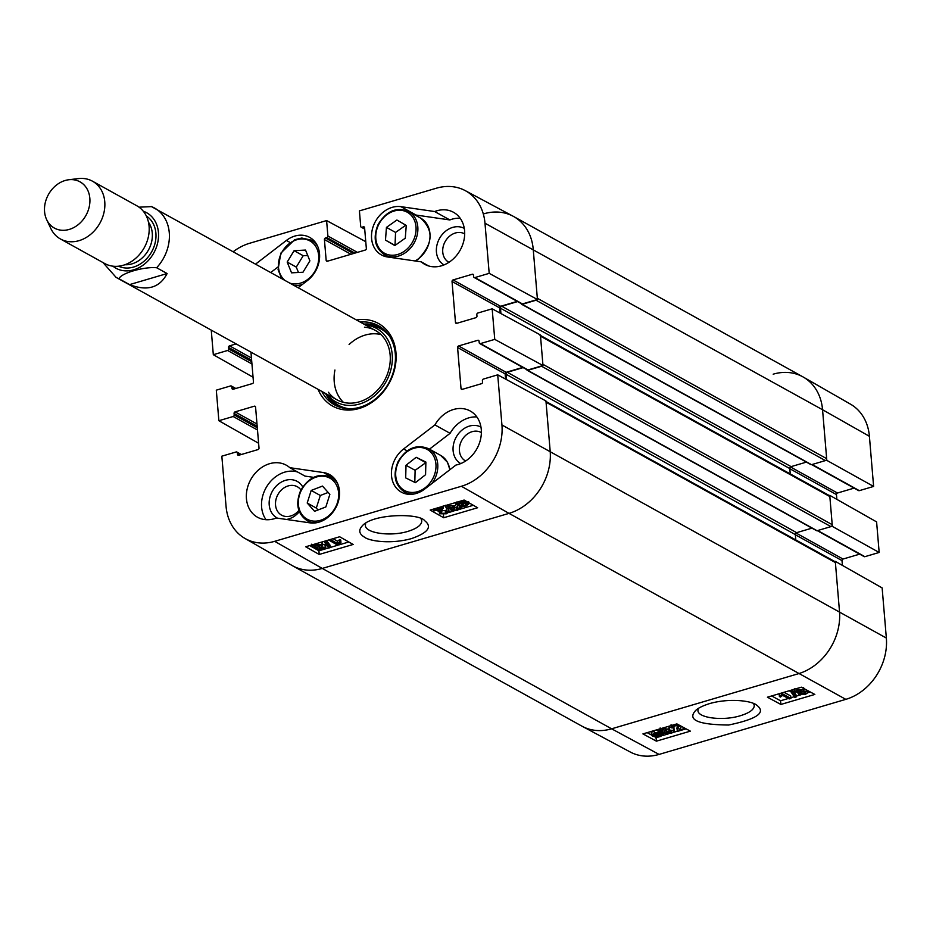 <?xml version="1.0" encoding="UTF-8"?>
<svg xmlns="http://www.w3.org/2000/svg" width="933" height="933" viewBox="0 0 933 933"><rect width="100%" height="100%" fill="white"/><g stroke="black" fill="none" stroke-linecap="round" stroke-linejoin="round"><path stroke-width="1.4" d="M686.07 728.848L677.615 731.332L676.787 728.102L678.396 725.582M677.101 730.889L679.014 725.804L674.897 725.804L673.824 727.53L671.923 727.997L671.282 727.169L674.081 725.326L678.489 724.754M679.481 726.41L679.014 725.804M673.264 726.924L673.824 727.53L673.708 726.294M681.51 726.387L679.037 730.084L685.079 728.311M681.312 726.9L682.058 726.679M666.104 731.192L666.232 732.72L670.664 732.79L671.818 730.982L666.302 731.344L665.579 730.796L667.363 729.116L663.725 729.093L662.698 730.667L660.774 731.075L660.156 727.95M665.404 728.801L665.579 730.796M662.325 730.107L662.698 730.667L662.605 729.606M660.774 731.075L662.85 728.638L669.672 729.186L669.043 726.201M668.961 726.224L668.926 730.096L673.638 730.434L674.349 731.239L671.503 733.256L664.634 733.303L666.232 732.72M669.532 727.507L671.375 727.448M672.903 727.752L674.139 728.79L674.349 731.239M665.556 730.434L664.413 730.854L664.634 733.303M658.861 733.093L661.847 734.644L659.899 736.067L657.135 736.475L658.861 733.093M658.266 733.921L660.261 733.431M658.29 734.201L658.476 736.37M657.858 733.035L656.132 736.417L653.053 734.842L655.036 733.42L657.858 733.035M653.753 733.326L655.911 733.968L656.331 733.14M655.911 733.968L656.132 736.417M654.768 733.735L654.989 736.195M658.523 731.717L663.363 734.458L660.622 736.429L655.433 737.793L655.841 736.988L652.599 736.195L651.549 735.041L654.348 733.058L658.138 732.487L658.313 729.361M658.64 729.268L659.351 729.256L659.561 731.705M658.931 730.061L660.669 730.317M662.01 730.807L663.153 732.008L663.363 734.458M655.363 736.942L655.433 737.793M647.129 732.662L651.549 735.041L651.339 732.592L654.126 730.597L657.917 730.026L658.138 732.487M657.917 730.026L658.255 729.384M796.84 690.502L796.91 691.376L797.925 690.012L801.552 690.058L800.572 691.423L796.572 690.98M800.129 692.449L800.234 693.639L801.365 691.901L806.007 691.971L804.841 693.72L799.733 693.079M795.161 691.924L797.05 689.557L803.348 689.534L802.951 691.061L807.78 691.435L808.491 692.239L805.669 694.187L798.438 694.164L799.01 692.216L795.161 691.924L794.345 688.799M803.231 688.181L803.861 690.105L803.64 687.644M798.438 694.164L797.645 692.344M790.123 691.516L791.522 691.096L796.129 696.998L794.729 697.406L790.041 690.525M791.441 690.105L791.522 691.096M792.257 689.86L795.919 694.549L796.129 696.998M789.213 698.922L782.635 695.365L780.408 697.068L779.405 696.519L782.507 693.849L790.951 698.409L789.213 698.922M780.058 693.464L779.195 694.07L779.405 696.519M781.399 694.257L781.283 693.102M782.402 692.776L782.507 693.849M783.977 692.309L790.741 695.948L790.951 698.409M656.715 737.292L657.882 736.953M662.628 735.554L668.634 733.781M673.684 732.288L677.381 731.204M771.614 695.948L780.559 700.776L788.385 698.467M790.892 697.732L794.216 696.753M796.059 696.205L800.957 694.758M808.445 692.554L810.31 692.006M780.886 704.45L767.416 697.196L801.365 687.178L814.836 694.444L780.886 704.45L780.559 700.776M656.4 741.164L642.93 733.898L676.88 723.891L690.35 731.145L656.4 741.164L656.097 737.781M753.642 703.622L754.261 705.465C754.237 709.442 749.642 712.847 740.499 715.681C723.25 721.186 697.662 718.025 697.942 710.468L698.246 708.532M709.395 703.657C702.082 706.024 697.371 708.45 695.248 710.934C687.364 720.019 698.49 724.719 728.638 725.023C756.78 719.145 766.238 712.625 757.048 705.465C752.546 700.753 729.396 697.826 709.395 703.657M659.095 754.412L845.823 699.353A52.038 42.265 -61 0 0 886.35 638.055L882.14 587.918L835.292 561.363L839.502 611.488A52.854 42.93 119 0 1 798.333 673.743L611.605 728.813A52.854 42.93 119 0 1 582.332 726.375L630.265 752.021A52.038 42.265 -61 0 0 659.095 754.412L611.605 728.813A52.854 42.93 119 0 1 581.877 726.131L292.542 565.76A52.854 42.93 119 0 0 322.282 568.43L509.01 513.372A52.854 42.93 -61 0 0 550.167 451.117L545.957 400.98L497.721 374.833L501.931 424.97A52.038 42.265 119 0 1 461.403 486.268L274.675 541.327A52.038 42.265 119 0 1 244.947 538.434A52.038 42.265 119 0 1 226.054 506.316L221.844 456.179L236.142 451.969A1.318 1.073 -61 0 1 237.379 452.855L237.507 454.383A1.318 1.073 119 0 0 238.743 455.269L257.974 449.601A1.318 1.073 119 0 0 259.012 448.038L255.572 407.08A1.318 1.073 119 0 0 254.336 406.193L235.093 411.873A1.318 1.073 119 0 0 234.066 413.424L234.195 414.952A1.318 1.073 -61 0 1 233.168 416.503L218.87 420.725L216.304 390.157L230.603 385.935A1.318 1.073 -61 0 1 231.839 386.833L231.967 388.361A1.318 1.073 119 0 0 233.192 389.248L252.435 383.568A1.318 1.073 119 0 0 253.461 382.017L250.954 352.126M826.206 460.039L873.615 486.431L859.316 490.653A1.318 1.073 119 0 1 858.582 490.583L811.733 464.622M773.189 374.18A52.854 42.93 119 0 1 803.371 377.119A52.854 42.93 119 0 1 822.556 409.739L826.766 459.876M831.746 526.072L879.166 552.464L876.6 521.897L829.74 495.33L832.318 525.897M854.115 488.111L837.484 493.021A1.318 1.073 -61 0 0 836.458 494.572L836.854 499.365M879.166 552.464L864.868 556.674A1.318 1.073 119 0 1 864.121 556.604L817.285 530.644M859.666 554.144L843.024 559.042A1.318 1.073 -61 0 0 841.998 560.605L842.406 565.386M873.615 486.431L869.404 436.306A52.038 42.265 -61 0 0 850.511 404.176L803.371 377.119M465.625 461.007A16.246 13.19 119 0 1 459.806 445.601A16.246 13.19 119 0 1 472.086 431.687A16.246 13.19 119 0 1 481.381 432.597M298.875 510.433A16.246 13.19 119 0 1 276.669 509.628A16.246 13.19 119 0 1 288.18 485.918A16.246 13.19 119 0 1 300.927 489.965M448.948 262.313A16.246 13.19 119 0 1 443.117 246.907A16.246 13.19 119 0 1 455.397 232.993A16.246 13.19 119 0 1 464.692 233.903M325.512 393.458A45.262 36.749 -61 0 0 336.486 405.878M380.291 326.842A45.262 36.749 -61 0 0 363.952 324.113M349.175 408.736A43.664 35.466 -61 0 1 329.104 396.957L327.226 394.402A41.973 34.089 -61 0 0 369.573 399.417A41.973 34.089 -61 0 0 392.105 353.49A41.973 34.089 -61 0 0 365.678 325.069M328.404 392.245A39.641 32.189 -61 0 0 368.465 397.68A39.641 32.189 -61 0 0 390.052 354.097A39.641 32.189 -61 0 0 364.453 327.203M380.967 334.585A39.641 32.189 -61 0 0 349.07 344.522M334.935 370.028A39.641 32.189 -61 0 0 343.414 402.345M277.801 267.106L270.803 272.483M460.167 218.24A29.728 24.141 -61 0 0 449.834 219.943L416.118 215.068A26.427 21.459 -61 0 0 414.882 214.94M464.284 228.398A20.864 16.946 -61 0 0 452.68 227.407A20.864 16.946 -61 0 0 436.959 245.064A20.864 16.946 -61 0 0 444.05 264.902M476.856 416.934A29.728 24.141 -61 0 0 450.091 433.32L429.448 449.181M480.973 427.081A20.864 16.946 -61 0 0 469.369 426.101A20.864 16.946 -61 0 0 453.636 443.758A20.864 16.946 -61 0 0 460.739 463.584M297.557 471.981A29.728 24.141 -61 0 0 267.433 485.51A29.728 24.141 -61 0 0 266.045 519.704M313.616 477.346L304.998 476.098L289.825 467.69L323.541 472.565A26.427 21.459 119 0 1 329.629 474.605A26.427 21.459 119 0 1 337.291 504.566A26.427 21.459 119 0 1 310.094 522.877L276.378 518.002A29.728 24.141 119 0 1 257.496 517.232A29.728 24.141 119 0 1 250.79 479.515A29.728 24.141 119 0 1 286.326 465.217A29.728 24.141 119 0 1 289.825 467.69M302.724 486.921A20.864 16.946 -61 0 0 285.463 480.332A20.864 16.946 -61 0 0 269.649 498.409A20.864 16.946 -61 0 0 277.474 518.153M286.454 519.459A20.864 16.946 -61 0 0 299.33 511.657M433.285 509.15L433.367 510.269L442.72 507.517L443.338 508.345L443.14 505.908M442.627 506.386L442.72 507.517M443.105 506.304L441.344 513.243L445.461 513.29L446.534 511.517L448.435 511.051L449.076 511.925L446.277 513.791L439.525 513.756L438.93 509.5M440.877 512.602L441.344 513.243L441.216 511.646M441.146 510.806L446.441 510.363M447.094 512.147L446.336 509.08L447.42 508.812M448.272 509.01L448.435 511.051M448.715 509.068L449.076 511.925M439.525 513.756L441.297 508.8L434.37 510.841L433.367 510.269M459.456 506.211L456.972 504.426L459.712 502.421L464.902 501.068L464.494 501.896L467.748 502.759L468.798 503.972L466.01 505.989L462.22 506.549L461.835 507.33L459.456 506.211L459.584 507.972L457.508 510.479L451.187 510.456L451.42 508.905L446.709 508.497L445.986 507.645L448.831 505.593L455.712 505.628L449.683 506.083L448.528 507.949L454.044 507.634L454.768 508.205L452.995 509.943L456.634 510.001L457.66 508.38L459.584 507.972L459.992 508.695L459.794 506.246M448.015 507.342L448.528 507.949L448.423 506.654M450.231 505.943L452.05 505.791M453.928 506.153L454.044 507.634M454.593 506.036L454.768 508.205M452.587 509.476L452.995 509.943L452.913 508.998M454.733 507.844L456.435 507.564L457.462 505.943L458.033 508.963M457.462 505.943L458.278 505.779M451.187 510.456L450.616 509.033M454.581 502.864L455.514 503.179L455.712 505.628M459.188 502.77L461.299 503.47L461.497 505.908L458.5 504.252L460.435 502.805L463.211 502.421L461.497 505.908M461.299 503.47L461.765 502.514M462.5 505.978L464.214 502.479L467.305 504.158L465.31 505.604L462.5 505.978M463.736 503.458L465.847 502.91M460.715 506.444L460.785 507.33M463.351 500.275L463.479 501.861M463.794 500.146L463.864 501.068M464.856 500.461L464.902 501.068M323.436 547.659L322.433 549.071L318.794 548.977L319.774 547.566L323.786 548.079M320.112 545.269L318.981 547.065L314.339 546.936L315.506 545.129L320.614 545.863M316.205 544.965L318.083 544.802M314.234 545.688L314.339 546.936L313.826 546.353M316.998 549.502L317.407 547.916L312.555 547.473L311.844 546.633L314.666 544.65L321.908 544.744L321.337 546.761L325.792 547.823L325.594 545.385L324.999 544.674L325.185 547.111L323.308 549.537L316.998 549.502L316.427 548.044M321.384 542.143L322.41 543.099L322.608 545.537L321.71 542.306M322.503 544.207L324.999 544.674M330.235 547.589L328.836 548.009L324.206 541.828L325.605 541.42L330.235 547.589L330.037 545.152L326.62 540.592M331.122 539.915L337.723 543.671L339.939 541.945L340.942 542.516L337.851 545.257L329.384 540.429L331.063 539.286M333.069 538.703L337.524 541.233L337.723 543.671M337.524 541.233L339.752 539.507L339.939 541.945M339.752 539.507L340.755 540.079L340.942 542.516M329.337 539.799L329.384 540.429M436.562 510.199L438.708 511.424M448.878 512.474L453.904 510.992M459.806 509.255L473.311 505.278M309.744 545.572L311.879 546.796M313.896 547.939L318.911 550.797L322.34 549.794M324.194 549.245L328.754 547.904M330.224 547.461L337.816 545.222M338.971 544.884L348.825 541.98M339.647 536.755L353.152 544.452L319.203 554.459L305.697 546.773L339.647 536.755M319.203 554.459L318.911 550.797M464.133 500.053L477.638 507.739L443.688 517.745L430.183 510.059L464.133 500.053M443.688 517.745L443.42 514.328M421.04 518.736L421.774 520.812C421.704 524.952 417.121 528.463 408.036 531.332C390.752 536.802 365.06 533.209 365.374 525.279L365.724 523.168M411.546 538.574C428.049 532.766 432.446 526.842 424.76 520.766C419.372 512.928 372.687 513.616 362.366 525.757C358.354 530.084 359.018 533.863 364.371 537.093C368.827 540.93 390.227 544.545 411.546 538.574M483.854 213.809A52.854 42.93 119 0 1 513.593 216.491A52.854 42.93 119 0 1 533.233 249.368A52.854 42.93 -61 0 0 513.127 216.234L465.194 190.6A52.038 42.265 119 0 1 484.985 223.22L489.195 273.346L537.443 299.505L533.233 249.368L537.338 298.28L826.661 458.651L822.556 409.739L869.404 436.306M537.443 299.505L522.445 303.925A1.318 1.073 119 0 1 521.699 303.855L474.151 277.498A1.318 1.073 -61 0 0 474.897 277.567L489.195 273.346M517.244 301.382L500.613 306.292A1.318 1.073 -61 0 0 499.575 307.843L500.018 313.056M542.983 365.526L540.417 334.959L492.169 308.811L494.747 339.379L542.983 365.526L527.985 369.946A1.318 1.073 119 0 1 527.25 369.876L479.702 343.531A1.318 1.073 -61 0 0 480.448 343.589L494.747 339.379M522.783 367.404L506.153 372.314A1.318 1.073 -61 0 0 505.126 373.876L505.558 379.09M244.947 538.434L292.099 565.503A52.854 42.93 -61 0 0 322.282 568.43L274.675 541.327M434.918 424.912A29.728 24.141 119 0 1 470.232 410.998A29.728 24.141 119 0 1 480.262 440.434A29.728 24.141 119 0 1 455.945 465.054L424.655 489.09A26.427 21.459 119 0 1 401.33 492.134A26.427 21.459 119 0 1 403.627 448.948L434.918 424.912L450.091 433.32M434.661 211.534A29.728 24.141 119 0 1 453.543 212.304A29.728 24.141 119 0 1 460.249 250.009A29.728 24.141 119 0 1 424.713 264.307A29.728 24.141 119 0 1 421.226 261.846L387.51 256.972A26.427 21.459 119 0 1 381.41 254.931A26.427 21.459 119 0 1 373.76 224.97A26.427 21.459 119 0 1 400.945 206.659L434.661 211.534L449.834 219.943M421.226 261.846L428.667 265.963M255.63 264.074L286.384 240.446A26.427 21.459 119 0 1 309.709 237.402A26.427 21.459 119 0 1 307.412 280.588L298.198 287.667M360.243 322.06A45.262 36.749 119 0 1 378.471 325.745A45.262 36.749 119 0 1 388.676 383.148A45.262 36.749 119 0 1 334.585 404.91A45.262 36.749 119 0 1 321.803 391.405M318.048 389.318A47.245 38.358 -61 0 0 365.829 405.902A47.245 38.358 -61 0 0 395.872 351.706A47.245 38.358 -61 0 0 356.488 319.984M253.065 377.224L213.319 354.703L227.617 350.481A1.318 1.073 -61 0 0 228.655 348.93L228.527 347.403A1.318 1.073 119 0 1 229.553 345.84L236.119 343.904M497.721 374.833L483.422 379.055A1.318 1.073 -61 0 0 482.396 380.606L482.524 382.133A1.318 1.073 119 0 1 481.486 383.696L462.255 389.364A1.318 1.073 119 0 1 461.019 388.478L457.578 347.519A1.318 1.073 119 0 1 458.604 345.956L477.848 340.288A1.318 1.073 119 0 1 479.084 341.175L479.212 342.703A1.318 1.073 -61 0 0 479.702 343.531M492.169 308.811L477.871 313.022A1.318 1.073 -61 0 0 476.845 314.584L476.973 316.112A1.318 1.073 119 0 1 475.947 317.663L456.704 323.343A1.318 1.073 119 0 1 455.479 322.445L452.039 281.486A1.318 1.073 119 0 1 453.065 279.935L472.296 274.255A1.318 1.073 119 0 1 473.532 275.153L473.661 276.681A1.318 1.073 -61 0 0 474.151 277.498M364.71 229.11L361.199 227.174A1.318 1.073 -61 0 1 360.709 226.346L359.415 210.893L436.376 188.209A52.038 42.265 119 0 1 465.194 190.6M361.199 227.174A1.318 1.073 -61 0 0 361.946 227.232L363.357 226.824A1.318 1.073 119 0 1 364.593 227.71L366.342 248.493A1.318 1.073 119 0 1 365.316 250.044L327.401 261.228A1.318 1.073 119 0 1 326.165 260.342L324.416 239.559A1.318 1.073 119 0 1 325.454 237.997L326.865 237.577A1.318 1.073 -61 0 0 327.891 236.026L326.597 220.573L365.771 241.694M233.262 251.677A52.038 42.265 119 0 1 249.636 243.268L326.597 220.573M213.319 354.703L211.255 330.13M258.604 443.257L218.87 420.725M311.202 490.443L322.491 486.07L329.862 494.362L325.862 506.934L314.573 511.307L307.202 503.015L311.202 490.443L320.311 495.493L316.31 508.065L318.013 509.978M307.202 503.015L316.31 508.065M328.159 492.449L320.311 495.493M425.868 462.64L415.115 470.314L414.812 482.384M416.165 457.298L425.891 462.068L425.565 474.71L415.407 482.676L405.692 477.906L406.007 465.264L416.165 457.298L425.273 462.348M406.007 465.264L415.115 470.314M396.898 220.013L406.263 225.448L405.284 238.172L394.834 245.554L385.481 240.119L386.449 227.384L396.898 220.013M405.82 225.191L395.557 232.434L395.021 245.414M386.449 227.384L395.557 232.434M385.481 240.119L394.589 245.157M305.534 250.067L309.896 260.843L302.98 272.226L291.551 272.833L287.177 262.056L294.093 250.674L305.534 250.067M307.727 255.479L303.202 255.724L296.274 267.106L298.455 272.459M294.093 250.674L303.202 255.724M287.177 262.056L296.274 267.106M513.593 216.491L802.916 376.862A52.854 42.93 119 0 1 822.556 409.739L484.985 223.22M536.872 299.668A1.656 1.341 119 0 1 536.055 300.228L825.378 460.599A1.656 1.341 -61 0 0 826.661 458.651M825.378 460.599L811.512 464.681A0.991 0.805 119 0 1 810.625 464.191M806.415 462.115L791.091 466.628A1.656 1.341 -61 0 0 789.808 468.576L790.251 473.917M539.904 335.157A1.656 1.341 119 0 1 540.522 336.183L829.845 496.554A1.656 1.341 -61 0 0 829.239 495.528L540.464 335.46M829.845 496.554L832.213 524.673L542.878 364.302L540.522 336.183M542.423 365.689A1.656 1.341 119 0 1 541.595 366.249L830.918 526.62A1.656 1.341 -61 0 0 832.213 524.673M830.918 526.62L817.063 530.714A0.991 0.805 119 0 1 816.165 530.212M811.955 528.148L796.642 532.661A1.656 1.341 -61 0 0 795.348 534.609L795.802 539.95M545.455 401.178A1.656 1.341 119 0 1 546.062 402.205L835.397 562.576A1.656 1.341 -61 0 0 834.778 561.549L546.003 401.482M835.397 562.576L839.502 611.488A52.854 42.93 119 0 1 798.333 673.743L611.605 728.813L322.282 568.43L509.01 513.372L461.403 486.268M506.479 379.579L506.024 374.226A1.656 1.341 119 0 1 507.307 372.29L523.156 367.614M526.807 369.631L526.807 369.666A0.991 0.805 -61 0 0 527.728 370.331L541.595 366.249M500.928 313.558L500.485 308.205A1.656 1.341 119 0 1 501.767 306.257L517.617 301.592M521.255 303.61L521.267 303.645A0.991 0.805 -61 0 0 522.188 304.31L536.055 300.228M546.062 402.205L550.167 451.117A52.854 42.93 119 0 1 509.01 513.372L845.823 699.353M167.112 273.544C159.73 287.784 147.227 291.469 129.57 284.612L119.121 278.815C119.937 273.532 143.985 266.441 156.651 267.748L167.112 273.544L129.57 284.612M156.651 267.748A39.641 32.189 119 0 0 154.54 208.036A39.641 32.189 119 0 0 151.519 206.613L139.017 207.173M65.147 180.501A26.427 21.459 119 0 1 68.75 179.754A26.427 21.459 119 0 1 89.813 198.006A26.427 21.459 119 0 1 73.299 227.815A26.427 21.459 119 0 1 46.65 219.617A26.427 21.459 119 0 1 65.147 180.501M68.75 179.754L78.395 178.588A33.04 26.824 119 0 1 92.484 181.2A33.04 26.824 119 0 1 99.936 223.092A33.04 26.824 119 0 1 60.458 238.988A33.04 26.824 119 0 1 50.779 228.41L46.65 219.617M92.484 181.2L136.813 205.773A33.04 26.824 119 0 1 144.265 247.665A33.04 26.824 119 0 1 104.788 263.561L60.458 238.988M677.918 726.142L678.128 728.591M674.034 724.731L674.081 725.326M670.465 730.621L670.664 732.79M665.707 728.801L665.882 730.726M662.792 728.043L662.85 728.638M673.428 727.985L673.638 730.434M659.689 733.618L659.899 736.067M653.811 733.909L653.975 735.775M660.739 731.04L660.891 732.767M662.115 730.866L662.337 733.315M654.126 730.597L654.348 733.058M800.432 689.755L800.572 691.423M804.643 691.586L804.841 693.72M796.957 688.484L797.05 689.557M807.71 690.595L807.78 691.435M789.819 468.728L836.458 494.572M790.496 466.966L837.484 493.021M812.142 464.494L859.316 490.653M795.359 534.749L841.998 560.605M796.036 533L843.024 559.042M817.681 530.527L864.868 556.674M501.931 424.97L886.35 638.055M381.982 328.019A44.971 36.515 -61 0 0 364.383 324.357M325.955 393.703A44.971 36.515 -61 0 0 338.387 406.683M389.446 336.09A43.664 35.466 -61 0 0 368.815 325.314L365.666 325.057M445.274 510.852L445.461 513.29M440.073 509.161L440.189 510.526M452.762 505.873L452.937 508.065M456.435 507.564L456.634 510.001M448.75 504.59L448.831 505.593M459.234 503.295L459.386 505.208M465.124 503.167L465.31 505.604M459.631 501.383L459.712 502.421M461.52 500.823L461.613 502.001M467.69 502.071L467.748 502.759M322.293 547.321L322.433 549.071M318.806 544.872L318.981 547.065M403.627 448.948L407.138 450.896M400.945 206.659L416.118 215.068M286.384 240.446L289.895 242.393M323.541 472.565L334.585 478.687M233.437 389.178L231.967 388.361M235.151 388.664L231.839 386.833M251.945 363.963L227.617 350.481M251.758 361.736L228.655 348.93M251.63 360.208L228.527 347.403M251.444 357.98L229.553 345.84M456.948 323.273L455.479 322.445M499.575 307.843L452.039 281.486M500.613 306.292L453.065 279.935M473.498 274.92L472.296 274.255M522.445 303.925L474.897 277.567M255.525 406.858L254.336 406.193M238.976 455.199L237.507 454.383M240.702 454.698L237.379 452.855M257.496 429.996L233.168 416.503M257.31 427.757L234.195 414.952M257.181 426.229L234.066 413.424M256.995 424.002L235.093 411.873M462.488 389.294L461.019 388.478M505.126 373.876L457.578 347.519M506.153 372.314L458.604 345.956M479.037 340.953L477.848 340.288M527.985 369.946L480.448 343.589M327.646 261.158L326.165 260.342M350.983 254.277L324.416 239.559M353.49 253.543L325.454 237.997M354.902 253.123L326.865 237.577M357.409 252.377L327.891 236.026M364.686 228.748L361.946 227.232M364.558 227.477L363.357 226.824M334.014 481.463A23.453 19.045 119 0 1 321.92 519.821A23.453 19.045 119 0 1 299.575 494.677A23.453 19.045 119 0 1 334.014 481.463M337.781 483.994A24.771 20.118 -61 0 0 335.565 480.868A24.771 20.118 -61 0 0 331.192 477.358C319.109 472.553 308.951 476.891 300.718 490.373C295.271 503.738 297.417 513.85 307.167 520.696A24.771 20.118 -61 0 0 316.287 522.772M425.355 487.621A23.453 19.045 119 0 1 395.674 473.194A23.453 19.045 119 0 1 426.463 449.053A23.453 19.045 119 0 1 425.355 487.621M431.851 483.574A24.771 20.118 -61 0 0 428.515 448.656C416.433 443.851 406.275 448.19 398.053 461.672C392.595 475.049 394.752 485.148 404.49 491.994A24.771 20.118 -61 0 0 413.611 494.07M428.515 448.656L440.656 455.386A24.771 20.118 119 0 1 449.764 469.8M404.421 251.175A23.453 19.045 119 0 1 375.824 234.719A23.453 19.045 119 0 1 407.499 212.351A23.453 19.045 119 0 1 404.421 251.175M405.575 252.586A24.771 20.118 -61 0 0 417.821 230.883A24.771 20.118 -61 0 0 408.596 211.453C396.513 206.648 386.355 210.986 378.133 224.468C372.675 237.833 374.833 247.945 384.571 254.791A24.771 20.118 -61 0 0 405.575 252.586M408.596 211.453L420.736 218.182A24.771 20.118 119 0 1 429.961 237.612A24.771 20.118 119 0 1 417.716 259.316A24.771 20.118 119 0 1 415.068 260.948M284.565 280.11A23.453 19.045 119 0 1 289.055 243.793A23.453 19.045 119 0 1 318.421 253.566A23.453 19.045 119 0 1 295.994 283.924A23.453 19.045 119 0 1 290.186 283.224M294.373 285.545A24.771 20.118 -61 0 0 296.531 285.556A24.771 20.118 -61 0 0 302.619 284.273M317.861 246.79A24.771 20.118 -61 0 0 311.272 240.154L301.826 238.032L294.653 239.711L280.798 253.17L278.081 269.672L281.638 278.489M506.024 374.226L795.348 534.609M527.728 370.331L817.063 530.714M507.307 372.29L796.642 532.661M500.485 308.205L789.808 468.576M522.188 304.31L811.512 464.681M501.767 306.257L791.091 466.628M119.121 278.815A39.641 32.189 119 0 1 116.1 277.381L336.976 399.814M143.32 211.243A31.71 25.751 119 0 1 153.805 252.948A31.71 25.751 119 0 1 112.881 266.162M148.475 222.229A26.101 21.191 119 0 1 148.464 249.997A26.101 21.191 119 0 1 124.929 264.727M146.341 216.013A28.736 23.337 119 0 1 151.694 251.782A28.736 23.337 119 0 1 118.514 266.208M671.282 727.169L671.072 724.719M808.491 692.239L808.386 690.956M445.986 507.645L445.799 505.208M456.972 504.426L456.785 501.989M468.798 503.972L468.611 501.534M311.844 546.633L311.645 544.196M235.804 388.478L231.337 386.005M241.344 454.511L236.889 452.039M307.167 520.696L311.342 523.005M331.192 477.358L335.355 479.667M404.49 491.994L408.666 494.315M440.656 455.386L447.467 462.278L449.904 469.696M384.571 254.791L388.851 257.158M415.348 260.995L417.996 259.351C433.099 244.131 434.02 230.404 420.736 218.182M311.272 240.154L315.447 242.463M527.18 370.284L816.503 530.655M521.629 304.263L810.964 464.634M151.181 206.45L375.416 330.469M102.98 262.558L116.1 277.381"/></g></svg>
